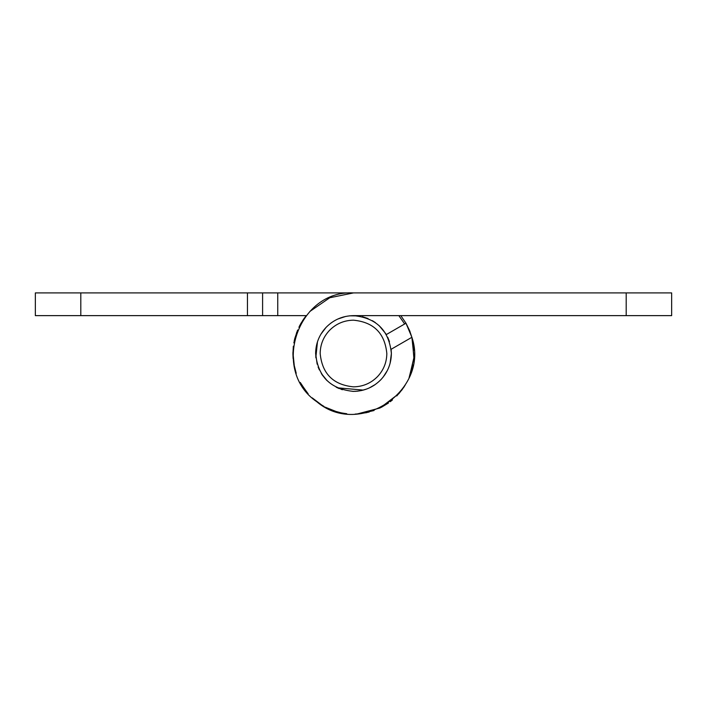 <?xml version="1.0" encoding="UTF-8"?>
<svg xmlns="http://www.w3.org/2000/svg" width="707" height="707" viewBox="0 0 707 707"><rect width="100%" height="100%" fill="white"/><g stroke="black" fill="none" stroke-linecap="round" stroke-linejoin="round"><path stroke-width="1.06" d="M353.5 386.844C333.253 384.864 322.145 373.756 320.174 353.509C320.289 344.689 323.338 337.045 329.321 330.567C335.958 323.797 344.017 320.333 353.5 320.183C373.747 322.153 384.855 333.262 386.826 353.509C386.711 362.329 383.662 369.973 377.679 376.451C371.042 383.221 362.983 386.685 353.5 386.844M391.36 352.448L391.378 353.509C391.245 363.531 387.772 372.218 380.976 379.579C373.429 387.277 364.273 391.21 353.5 391.386C330.496 389.142 317.867 376.513 315.622 353.509C315.755 343.487 319.228 334.8 326.024 327.438C333.571 319.741 342.727 315.808 353.5 315.631C376.504 317.876 389.133 330.505 391.378 353.509L390.105 363.248M385.757 373.367L384.714 374.966M381.533 378.979L380.976 379.579M379.085 325.582L385.801 333.731M349.779 315.817L357.839 315.888M362.338 316.683L367.985 318.512M372.359 320.66L375.373 322.586M321.632 333.05L326.033 327.438L320.925 334.181M330.593 323.346L331.883 322.41M342.568 317.249L343.876 316.877M315.87 357.786L315.667 351.768M316.612 344.928L316.922 343.69M326.828 380.401L325.573 379.093M322.922 375.859L321.959 374.471M342.435 389.734L340.809 389.195M338.671 388.364L336.161 387.18M374.339 385.138L373.155 385.889M366.535 389.071L361.268 390.582M358.104 391.104L355.356 391.342M404.669 323.965L398.845 315.631M671.65 292.91L671.65 315.631L626.199 315.631L626.199 292.91L671.65 292.91M389.469 341.658L387.736 337.292M409.433 376.84L413.984 357.274L411.889 337.292L405.977 323.214L411.889 337.292L391.139 349.276L391.369 354.083M400.807 315.631L406.012 323.267L409.583 330.558L411.987 337.637M386.305 334.57L405.977 323.214M429.246 292.91L353.5 292.91L329.78 297.744L309.843 311.478M413.003 365.006L412.481 367.428M410.033 375.329L409.106 377.609M405.058 385.35L401.523 390.467M392.473 399.915L390.237 401.709M366.995 412.588L356.655 414.028M336.576 411.695L325.883 407.453M308.119 393.675L303.877 388.302M296.215 373.278L293.723 363.451M293.113 358.546L292.901 353.385M294.218 340.942L294.899 338.07M298.902 327.226L306.193 315.631L302.569 320.669M304.346 318.062L300.678 323.806M296.772 332.202L293.838 342.877M292.91 352.325L294.412 366.968M301.792 385.112L307.465 392.915M313.811 399.305L322.198 405.403M326.563 407.789L334.57 411.076M342.577 413.118L346.757 413.736M357.609 413.966L369.142 412.057M381.285 407.365L388.47 403.008M396.751 395.964L402.398 389.301M336.682 387.445L339.404 388.664M352.643 391.378L357.256 391.201M370.601 387.303L371.617 386.773M374.259 385.191L374.763 384.855M390.282 362.55L391.006 358.811M345.59 316.471L337.778 319.051M331.556 322.639L330.77 323.214M323.17 330.823L321.278 333.598M317.381 342.1L316.692 344.601M315.622 353.332L317.16 364.185M321.561 373.87L324.946 378.386M319.378 403.591L324.177 406.543M334.747 411.138L341.066 412.817M355.082 414.09L360.72 413.675M409.6 376.424L412.968 365.183M414.002 350.124L413.745 346.987M293.679 363.177L293.794 363.884M626.199 292.91L353.5 292.91C297.665 289.746 270.463 370.486 316.824 401.753C359.368 438.057 429.874 390.246 411.889 337.292M353.5 315.631L626.199 315.631M345.308 316.533L340.818 317.823M333.218 321.526L330.487 323.435M317.461 341.861L315.843 357.53M318.123 367.039L319.361 369.902M321.332 373.508L327.226 380.79M337.442 387.816L363.292 390.096M369.31 387.931L375.258 384.511M380.543 380.03L381.135 379.412M383.159 377.07L387.286 370.627M390.043 363.451L391.015 358.688M391.378 353.783L391.139 349.276M80.801 315.631L35.35 315.631L35.35 292.91L262.597 292.91L262.597 315.631L262.597 292.91L262.597 315.631L80.801 315.631L80.801 292.91M306.193 315.631L262.597 315.631M262.597 292.91L353.5 292.91M300.784 323.62L299.468 326.077M292.91 354.366L293.334 346.236M294.792 338.476L297.647 330.01M404.21 386.694L398.987 393.552L380.092 407.966L357.106 414.002M336.965 411.81L330.452 409.556M322.171 405.385L312.185 397.847M306.184 391.378L300.254 382.443M295.535 371.175L293.758 363.698M413.348 343.964L413.984 349.7M412.915 365.431L409.503 376.663M374.047 410.52L360.163 413.745M345.096 413.524L341.251 412.861M332.069 410.193L325.326 407.161M307.633 393.119L301.129 383.998M295.27 370.291L293.538 362.267M409.406 330.125L410.051 331.733M412.261 338.706L413.904 358.352L409.159 377.476M403.936 387.109L398.987 393.552M247.45 315.631L247.45 292.91M277.754 292.91L277.754 315.631"/></g></svg>

